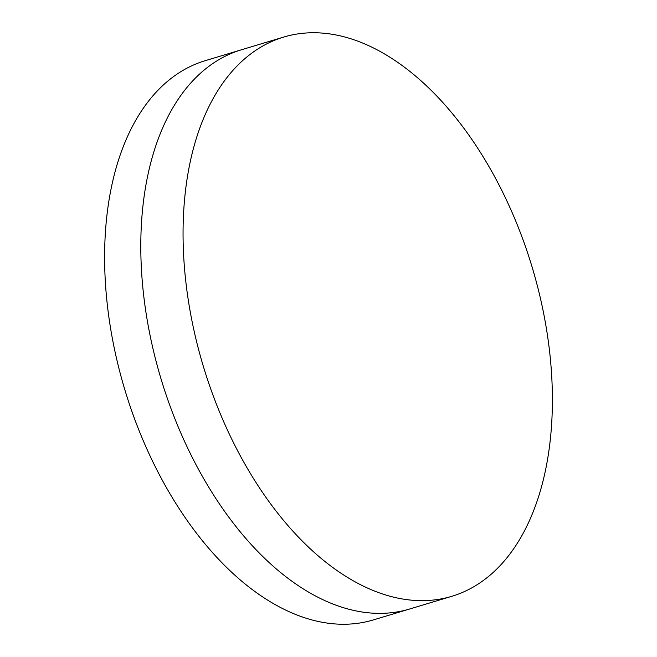 <?xml version="1.0" encoding="UTF-8"?>
<svg xmlns="http://www.w3.org/2000/svg" width="657" height="657" viewBox="0 0 657 657"><rect width="100%" height="100%" fill="white"/><g stroke="black" fill="none" stroke-linecap="round" stroke-linejoin="round"><path stroke-width="0.99" d="M451.844 596.301L409.582 609.023A291.987 171.707 -106.7 0 1 302.787 588.582A291.987 171.707 -106.7 0 1 143.587 294.615A291.987 171.707 -106.7 0 1 241.341 49.809L205.156 60.699A291.987 171.707 -106.7 0 0 107.403 305.497A291.987 171.707 -106.7 0 0 266.602 599.471A291.987 171.707 -106.7 0 0 373.398 619.904L409.582 609.023A291.987 171.707 -106.7 0 1 302.787 588.582A291.987 171.707 -106.7 0 1 143.587 294.615A291.987 171.707 -106.7 0 1 241.341 49.809L283.602 37.096A291.987 171.707 -106.7 0 1 390.398 57.529A291.987 171.707 -106.7 0 1 549.597 351.503A291.987 171.707 -106.7 0 1 451.844 596.301A291.987 171.707 -106.7 0 1 345.048 575.869A291.987 171.707 -106.7 0 1 185.849 281.902A291.987 171.707 -106.7 0 1 283.602 37.096"/></g></svg>

